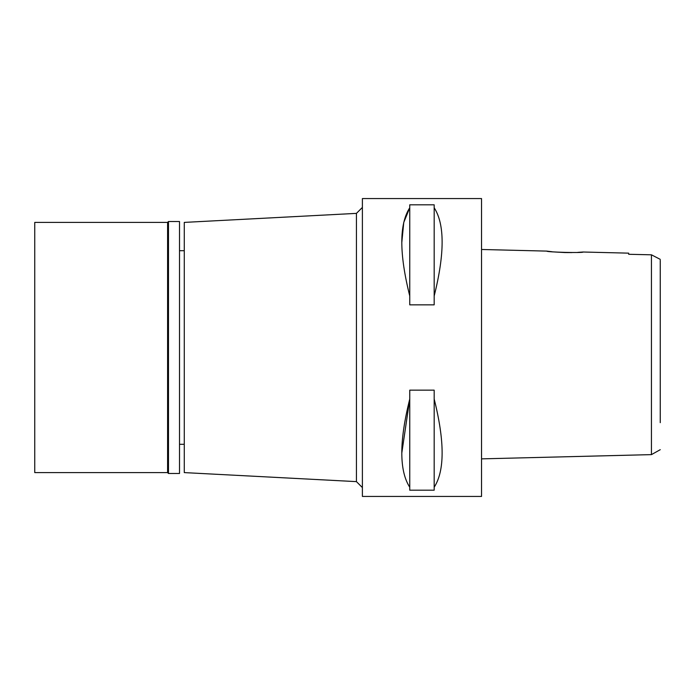 <?xml version="1.0" encoding="UTF-8"?>
<svg xmlns="http://www.w3.org/2000/svg" width="695" height="695" viewBox="0 0 695 695"><rect width="100%" height="100%" fill="white"/><g stroke="black" fill="none" stroke-linecap="round" stroke-linejoin="round"><path stroke-width="1.04" d="M660.25 422.673L660.25 260.286M660.25 264.1L660.25 269.191M660.25 271.232L660.25 279.364M660.25 415.636L660.25 418.234M647.523 254.726L628.68 254.283L651.441 254.813L660.25 259.365M651.441 254.813L651.441 454.626L660.25 449.682M552.091 251.738L546.765 251.104L481.539 249.479M628.68 253.154L628.68 254.283L628.68 253.154L583.105 252.016L577.78 252.381M571.985 252.58L564.983 252.554M564.887 252.554L554.81 251.99M651.441 454.626L481.539 458.865M481.539 496.43L481.539 198.57L362.39 198.57L362.39 496.43L481.539 496.43M401.84 452.81L409.755 399.008C399.156 441.394 399.156 470.802 409.755 487.238L409.755 490.192L434.175 490.192L434.175 487.238C444.774 470.802 444.774 441.394 434.175 399.008L434.175 487.238M401.84 242.19L403.752 222.469L409.755 207.762C399.156 224.198 399.156 253.606 409.755 295.992L409.755 304.844L434.175 304.844L434.175 295.992C444.774 253.606 444.774 224.198 434.175 207.762L434.175 295.992M409.755 295.992L409.755 204.808L434.175 204.808L434.175 207.762M409.755 487.238L409.755 390.156L434.175 390.156L434.175 399.008M362.39 207.423L356.439 213.374L356.439 481.626L184.271 472.6L184.271 222.4L356.439 213.374M362.39 487.577L356.439 481.626M184.271 250.695L179.51 250.695M184.271 444.305L179.51 444.305M546.765 251.104C545.575 252.129 584.095 253.145 583.105 252.016M168.485 473.495L179.51 473.495L179.51 221.505L168.485 221.505L168.485 473.495L167.591 472.6L167.591 222.4L34.75 222.4L34.75 472.6L167.591 472.6M168.485 221.505L167.591 222.4"/></g></svg>
